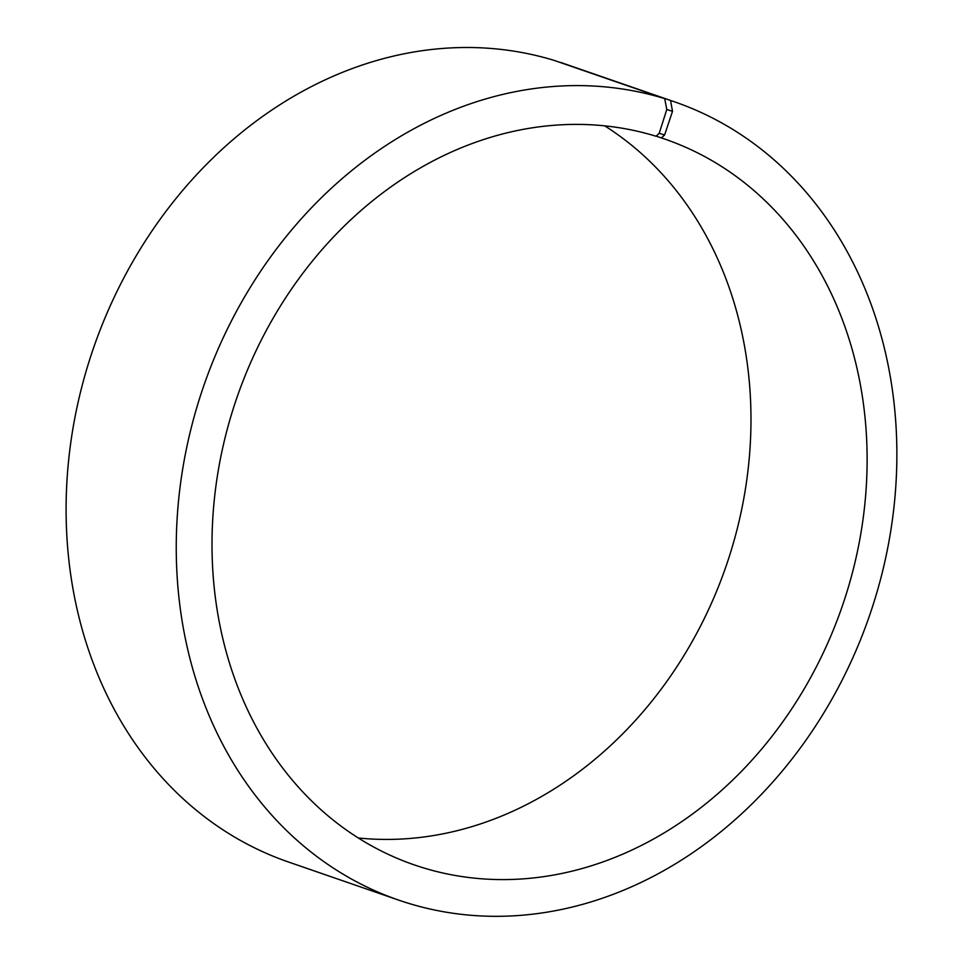<?xml version="1.0" encoding="UTF-8"?>
<svg xmlns="http://www.w3.org/2000/svg" width="963" height="963" viewBox="0 0 963 963"><rect width="100%" height="100%" fill="white"/><g stroke="black" fill="none" stroke-linecap="round" stroke-linejoin="round"><path stroke-width="1.44" d="M358.308 837.979A383.912 320.137 109.1 0 0 725.97 566.485A383.912 320.137 109.1 0 0 604.68 125.84M656.164 136.132L661.376 137.926L664.602 134.989L672.511 111.323L670.561 100.489L560.285 62.499M664.602 134.989L659.222 133.267L656.056 136.24A383.912 320.137 109.1 0 0 235.189 402.727A383.912 320.137 109.1 0 0 414.042 864.81A383.912 320.137 109.1 0 0 842.107 606.666A383.912 320.137 109.1 0 0 665.084 139.178A383.912 320.137 109.1 0 0 661.376 137.926M659.222 133.267L666.793 109.493L672.511 111.323M666.793 109.493L664.699 98.623A422.312 352.157 109.1 0 0 201.749 391.76A422.312 352.157 109.1 0 0 398.489 900.056A422.312 352.157 109.1 0 0 869.36 616.091A422.312 352.157 109.1 0 0 674.63 101.861A422.312 352.157 109.1 0 0 670.561 100.489M664.699 98.623L554.556 60.525A422.312 352.157 109.1 0 0 91.605 353.65A422.312 352.157 109.1 0 0 288.346 861.957L398.489 900.056M674.63 101.861L564.499 63.763A422.312 352.157 109.1 0 0 560.418 62.378"/></g></svg>
